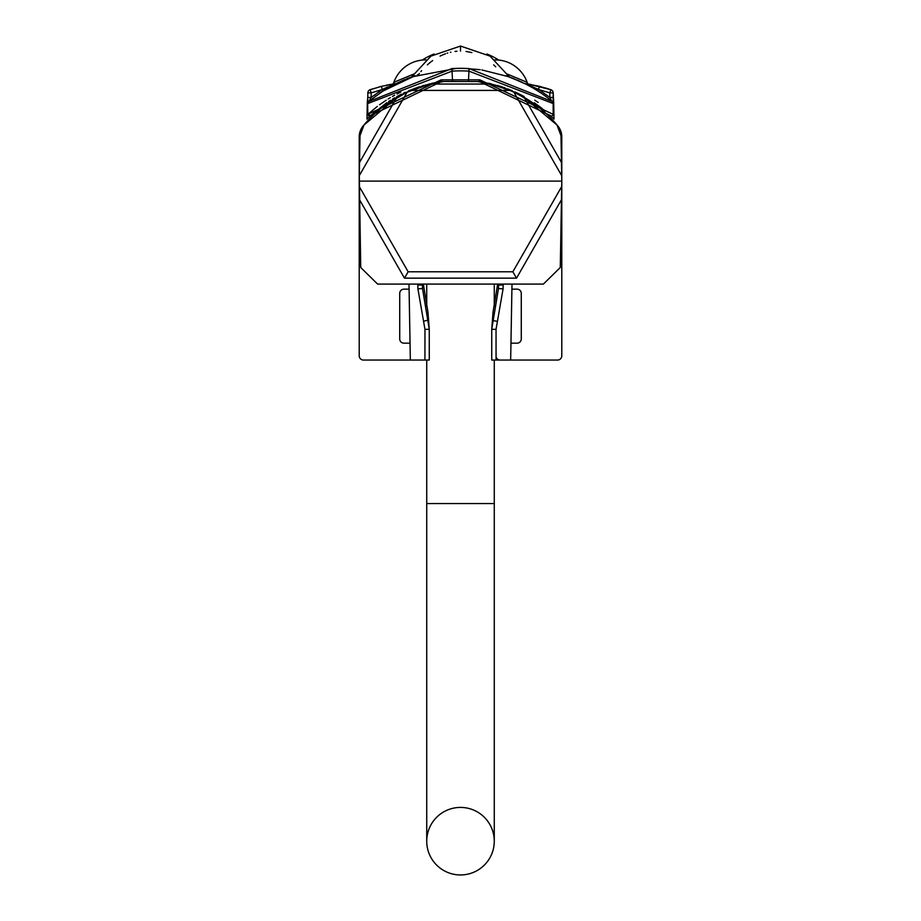 <?xml version="1.0" encoding="UTF-8"?>
<svg xmlns="http://www.w3.org/2000/svg" width="921" height="921" viewBox="0 0 921 921"><rect width="100%" height="100%" fill="white"/><g stroke="black" fill="none" stroke-linecap="round" stroke-linejoin="round"><path stroke-width="1.38" d="M535.734 104.982L534.284 102.761M433.296 83.27L443.623 81.497L441.573 81.52L370.679 115.539L386.774 102.726M545.117 110.934L543.091 109.277M374.997 111.694L375.883 110.934L374.997 111.694M503.165 284.082L503.085 288.86L496.039 329.35L496.062 360.053L557.573 360.053A4.225 4.225 0 0 0 561.787 355.828L561.787 136.815A16.877 16.877 0 0 0 557.953 126.096A124.922 124.922 0 0 0 477.377 81.497L482.063 81.934L479.185 81.497L479.404 79.839L441.113 79.874L367.836 114.342L367.652 103.601L452.061 71.124A140.959 140.959 0 0 1 468.939 71.124L553.337 103.624L552.416 101.632L469.088 68.591A143.492 143.492 0 0 0 451.912 68.591L368.584 101.632L367.652 103.601L367.755 97.442L367.283 102.738L367.755 97.465L371.128 97.442L371.209 92.86L370.104 89.728L372.533 88.911M538.278 89.325L537.093 88.704M551.564 100.93L549.872 97.442L553.245 97.442L553.717 102.738L553.164 92.86A3.373 3.373 0 0 0 550.896 89.728L527.94 83.961A8.439 8.439 -60.6 0 1 527.134 82.291L526.513 81.981M535.412 104.741L517.015 93.528M515.242 92.664L513.25 91.732M494.266 84.87L490.018 83.799M554.005 119.12L550.378 115.586L554.005 119.12L553.717 102.738M526.225 84.272L509.348 76.904L522.195 82.268M386.521 85.169L395.811 83.546L382.273 89.556L383.182 90.949L415.118 75.695M367.283 102.738L366.995 119.12L370.622 115.586L366.995 119.12M518.914 80.76L517.418 80.104M514.045 78.699L512.548 78.101M403.628 80.081L396.744 83.27M396.928 83.178L398.943 82.211M401.97 80.818L403.041 80.334M407.612 78.435L408.889 77.94M505.882 75.695L522.299 82.326M518.477 80.564L517.648 80.196M513.515 78.481L512.675 78.158M407.45 78.492L406.575 78.849M404.929 79.528L403.812 80.012M400.497 81.485L398.148 82.591M393.06 83.961A8.439 8.439 60.6 0 0 393.866 82.291L413.506 74.152M507.494 74.152L527.134 82.291A33.766 33.766 90 0 0 498.491 60.038L494.911 59.969M422.981 60.026L422.509 60.038A33.766 33.766 -90 0 0 393.866 82.291M426.181 59.888L422.52 59.888L426.089 59.969M486.898 53.994A71.228 71.228 0 0 1 498.48 59.888L494.819 59.888M434.102 53.994A71.228 71.228 0 0 0 422.52 59.888M407.75 91.732L384.817 105.316M545.128 87.863L550.896 89.728L549.791 92.86L538.727 89.556L549.872 97.442L549.791 92.86L553.164 92.86L553.164 114.342A1.692 1.692 133 0 1 550.321 115.539L479.427 81.52L443.623 81.497A124.922 124.922 0 0 0 363.047 126.096A16.877 16.877 0 0 0 359.213 136.815L359.213 355.828A4.225 4.225 0 0 0 363.427 360.053L410.34 360.053L409.005 284.082M359.213 181.103L561.787 181.103L560.279 267.493L543.402 284.082L377.598 284.082L360.721 267.493L359.305 175.646L407.14 92.169L430.234 84.041L443.623 81.497L427.448 84.674M385.093 105.109L385.749 103.428M541.709 93.528L537.818 90.949L539.556 86.344L550.896 89.728L539.556 86.344L550.896 89.728L539.556 86.344L550.896 89.728L539.556 86.344L525.384 83.604M496.051 356.761A4.225 4.225 0 0 0 500.172 360.053M510.959 343.176L517.049 343.176A4.225 4.225 0 0 0 521.274 338.951L521.274 293.373A4.225 4.225 0 0 0 517.049 289.148L511.903 289.148M409.097 289.148L403.951 289.148A4.225 4.225 0 0 0 399.726 293.373L399.726 338.951A4.225 4.225 0 0 0 403.951 343.176L410.041 343.176M441.113 79.874L441.573 81.52L441.608 79.839M486.645 83.051L489.627 83.42M482.063 81.934L479.427 81.52L479.404 79.839M553.325 105.328L553.164 114.342L479.899 79.874M436.312 82.395L438.338 82.027M535.964 103.923L542.009 108.413M388.593 101.517L390.516 100.285M392.553 99.042L394.637 97.81M396.824 96.578L401.337 94.195M403.674 93.044L405.056 92.388M423.764 85.722L422.612 85.722L423.614 85.423M408.556 90.834L419.205 86.793M500.034 86.229L502.429 87M503.603 87.403L505.169 87.956M507.586 88.853L512.318 90.776M514.92 91.927L521.7 95.243M522.161 95.485L524.176 96.578M497.236 85.722L498.906 85.872M498.388 85.722L497.593 85.48M496.016 85.653L489.903 83.477M438.373 82.027L436.577 82.337M368.872 101.391L371.128 97.442L382.273 89.556L371.209 92.86L367.836 92.86A3.373 3.373 0 0 1 370.104 89.728L381.444 86.344L370.104 89.728M534.433 88.853L536.252 89.959M537.334 90.638L533.006 88.002M543.908 95.059L547.155 97.453M545.29 96.06L542.665 94.184M532.672 87.806L530.853 86.758M529.955 86.263L528.527 85.48M456.309 68.396L411.652 76.904L395.005 84.156M394.614 84.352L393.29 85.043M392.45 85.492L390.585 86.516M390.147 86.758L389.341 87.219M389.272 87.265L388.489 87.714M387.879 88.059L390.239 86.712M386.475 88.9L384.587 90.051M383.93 90.477L384.575 90.062M380.995 92.376L379.291 93.528M376.033 95.83L375.457 96.245M382.273 89.556L381.444 86.344L395.811 83.546A3.373 3.373 0 0 0 396.836 83.224L395.489 83.903M393.371 85.008L390.527 86.551M384.932 89.844L383.228 90.914M383.182 90.949L370.265 100.251M551.426 100.826L550.459 100.032M550.044 99.698L549.4 99.192M549.02 98.892L547.776 97.925M546.245 96.774L544.311 95.358M540.005 92.376L539.165 91.824M532.488 87.702L524.164 83.224A3.373 3.373 0 0 0 525.189 83.546A3.373 3.373 0 0 1 524.164 83.224M462.158 68.338L458.842 68.338M417.201 75.027L417.984 74.774M460.5 51.104L460.5 46.05L490.053 56.112L509.348 76.904L481.879 69.938M480.198 69.697L464.691 68.396M367.813 112.949L367.836 114.342L377.357 106.387M379.51 104.787L386.233 100.193M388.167 98.973L390.32 97.672M392.427 96.452L394.637 95.22M397.043 93.954L400.75 92.1M367.836 92.86L367.663 104.464M370.622 115.586L370.645 115.574A1.692 1.692 -133 0 1 367.836 114.342L370.679 115.539A1.692 1.692 0 0 1 367.836 114.342M534.756 100.182L538.14 102.427M383.907 88.704L385.151 88.059M386.348 87.449L387.188 87.035M379.268 86.908L381.421 86.344M539.556 86.344L525.189 83.546L538.727 89.556M418.456 74.566L419.308 73.473M420.874 71.573L421.634 70.698M427.344 64.884L428.933 63.503M429.163 63.307L430.832 61.96M431.523 61.431L432.663 60.59M440.054 56.1L440.998 55.628M441.608 55.352L445.545 53.74M447.157 53.199L447.779 53.004M450.323 52.313L450.933 52.175M454.997 51.461L456.943 51.254M466.038 51.461L470.447 52.267M471.23 52.451L471.84 52.612M493.656 64.884L495.705 66.819M424.984 85.653L425.606 84.859M359.305 186.56L408.141 271.787L404.469 278.154L516.531 278.154L561.465 199.742M359.535 199.753L404.469 278.154M408.141 271.787L512.859 271.787L561.695 186.549M411.077 90.419L509.923 90.419L513.86 92.169L524.325 97.638L556.986 124.991L560.993 135.629L561.465 162.464L524.325 97.638M561.787 181.103L561.695 175.658L513.86 92.169M509.923 90.419L490.778 84.041L477.377 81.497M561.465 162.464L561.695 175.658M512.859 271.787L516.531 278.154M422.463 284.082L422.428 285.073L422.463 284.082M422.762 284.082L422.52 288.549L422.428 285.073L417.8 285.015L417.835 284.082M498.238 284.082L498.48 288.549L491.733 329.304L493.034 312.127L497.662 284.082M491.733 329.304L491.733 360.053L491.733 329.304L496.039 329.35M423.338 284.082L427.966 312.127L429.267 329.304L422.52 288.549L417.915 288.86L417.8 285.015M503.2 285.015L498.572 285.073L498.537 284.082L498.48 288.549L503.085 288.86M424.938 360.053L424.961 329.35L429.267 329.304L429.267 360.053L410.34 360.053M424.961 329.35L417.915 288.86M496.062 360.053L491.733 360.053M423.798 321.337A2.533 0.576 -14.3 0 1 427.966 320.543L427.966 312.127M497.202 321.337L493.034 320.543L493.034 312.127M490.778 84.041L430.234 84.041M407.14 92.169L396.675 97.638L364.014 124.991L360.007 135.629L359.305 175.646M359.535 162.453L396.675 97.638M535.251 103.428L534.41 102.853M527.94 83.961L530.91 84.467M386.59 102.853L370.679 115.539L386.59 102.853M460.5 874.95A33.766 33.766 0 0 1 426.734 841.184A33.766 33.766 0 0 1 460.5 807.418A33.766 33.766 0 0 1 494.266 841.184A33.766 33.766 0 0 1 460.5 874.95M468.432 81.497L469.088 68.591M452.556 81.497L451.912 68.591M550.321 115.539A1.692 1.692 0 0 0 553.164 114.342M395.811 83.546A3.373 3.373 0 0 0 396.836 83.224M429.911 83.753L427.413 84.686M479.415 81.52L493.587 84.686M426.734 360.053L426.734 503.545L494.266 503.545L494.266 841.184M367.709 100.136L367.721 99.33L367.709 100.136M553.325 102.116L553.314 101.229M553.279 99.33L553.291 100.136M553.348 103.601L553.337 102.749M385.749 89.337L387.706 88.163M389.387 87.196L390.665 86.482M391.621 85.941L397.066 83.109M411.652 76.904L430.947 56.112L460.5 46.05M441.585 81.52L431.684 83.339M510.66 360.053L511.995 284.082M426.734 306.417L426.734 284.082M426.734 503.545L426.734 841.184M494.266 503.545L494.266 360.053M494.266 306.417L494.266 284.082"/></g></svg>
